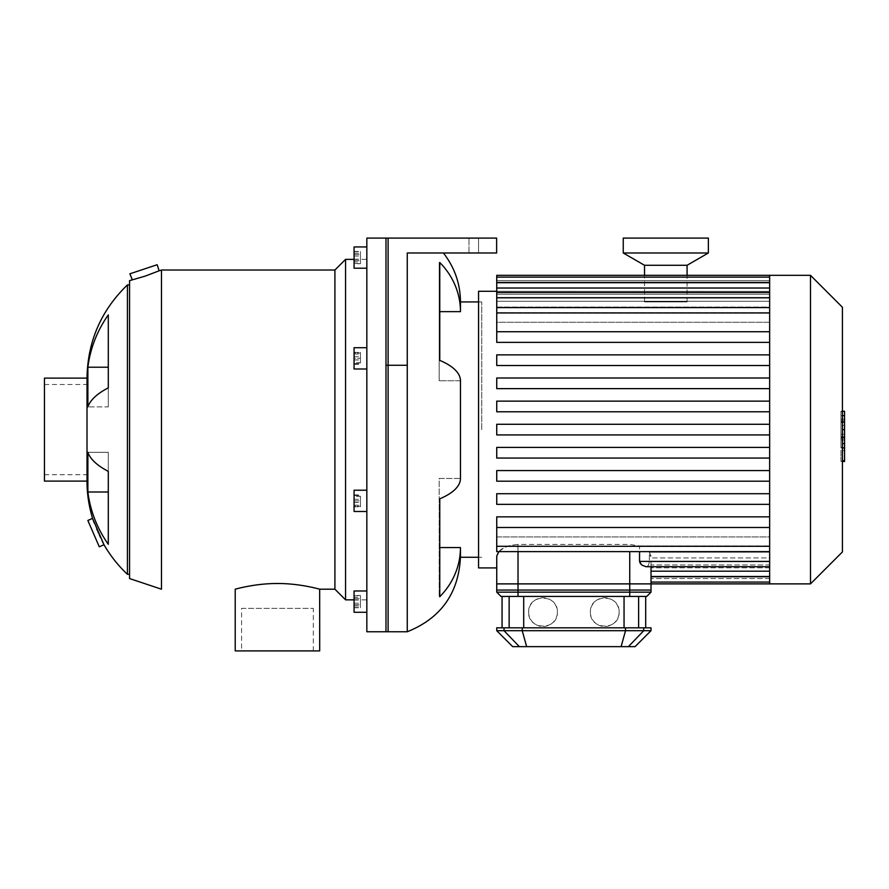 <?xml version="1.0" encoding="UTF-8"?>
<svg xmlns="http://www.w3.org/2000/svg" width="889" height="889" viewBox="0 0 889 889"><rect width="100%" height="100%" fill="white"/><g stroke="black" fill="none" stroke-linecap="round" stroke-linejoin="round"><path stroke-width="0.67" stroke-dasharray="4.45 3.33" d="M360.445 496.518L360.445 506.797L360.445 494.929L360.445 496.518L354.066 496.518L354.066 494.929L354.066 506.797L354.066 496.518M354.066 502.452L360.445 502.452M354.066 506.797L360.445 506.797M354.066 505.196L360.445 505.196M354.066 499.262L360.445 499.262M354.066 494.929L360.445 494.929M360.445 358.356L360.445 353.033L360.445 358.356L354.066 358.356L354.066 363.668L354.066 358.356L360.445 358.356M354.066 363.668L360.445 363.668L354.066 363.668M354.066 353.033L354.066 358.356L354.066 353.033L360.445 353.033L354.066 353.033M360.445 261.933L360.445 251.654L360.445 261.933L354.066 261.933L354.066 251.654L354.066 261.933M354.066 263.522L360.445 263.522M354.066 259.177L360.445 259.177M354.066 253.243L360.445 253.243M354.066 251.654L360.445 251.654M354.066 255.999L360.445 255.999M360.445 263.722L360.445 251.443L360.445 263.722L354.066 263.722L354.066 260.655L354.066 263.722M354.066 260.655L360.445 260.655L354.066 260.655L354.066 254.51L354.066 260.655M354.066 254.51L360.445 254.51L354.066 254.51L354.066 251.443L354.066 254.51M354.066 251.443L360.445 251.443M360.445 362.69L360.445 352.422L360.445 364.29L360.445 362.69L354.066 362.69L354.066 364.29L354.066 352.422L354.066 362.69M354.066 356.767L360.445 356.767M354.066 352.422L360.445 352.422M354.066 354.011L360.445 354.011M354.066 359.945L360.445 359.945M354.066 364.29L360.445 364.29M360.445 500.863L360.445 495.54L360.445 506.174L360.445 500.863L354.066 500.863L354.066 495.54L354.066 500.863L360.445 500.863M354.066 495.54L360.445 495.54L354.066 495.54M354.066 506.174L354.066 500.863L354.066 506.174L360.445 506.174L354.066 506.174M360.445 597.286L360.445 607.554L360.445 597.286L354.066 597.286L354.066 607.554L354.066 597.286M354.066 595.697L360.445 595.697M354.066 600.031L360.445 600.031M354.066 605.965L360.445 605.965M354.066 607.554L360.445 607.554M354.066 603.22L360.445 603.22M366.835 511.497L354.066 511.497L354.066 490.217L354.066 511.497L354.066 490.217L366.835 490.217L366.835 511.497L366.835 490.217M366.835 368.991L354.066 368.991L354.066 347.71L354.066 368.991L354.066 347.71L366.835 347.71L366.835 368.991L366.835 347.71M366.835 268.222L354.066 268.222L354.066 246.942L354.066 268.222L354.066 246.942L366.835 246.942L366.835 268.222L366.835 246.942M354.066 609.143L354.066 590.985L354.066 609.143M366.835 609.143L366.835 590.985L366.835 609.143M360.445 595.486L360.445 607.765L360.445 595.486L354.066 595.486L354.066 598.553L354.066 595.486M354.066 598.553L360.445 598.553L354.066 598.553L354.066 604.698L354.066 598.553M354.066 604.698L360.445 604.698L354.066 604.698L354.066 607.765L354.066 604.698M354.066 607.765L360.445 607.765M366.835 612.265L354.066 612.265L354.066 590.985L366.835 590.985L366.835 612.265L366.835 590.985M366.835 631.757L366.835 238.096L496.629 238.096L478.549 238.096L496.629 238.096L496.629 252.987L496.629 238.096L496.629 252.987L478.549 252.987L496.629 252.987L496.629 238.096L496.629 252.987L407.262 252.987L443.4 252.987L407.262 252.987L443.4 252.987L407.262 252.987L407.262 631.757M388.115 631.757L388.115 238.096M108.291 406.895L108.291 367.213L108.291 406.895L87.878 406.895L108.291 406.895M87.878 367.213L87.878 406.895A127.649 43.661 180 0 1 108.291 387.86L108.291 314.906A127.649 119.948 0 0 0 87.878 367.213L108.291 367.213M87.878 491.995A127.649 119.948 180 0 0 108.291 544.301L108.291 471.348A127.649 43.661 0 0 1 87.878 452.312L108.291 452.312L108.291 491.995L108.291 452.312L87.878 452.312L87.878 491.995L108.291 491.995L108.291 544.301L108.291 491.995M87.844 520.454L99.279 546.802M102.024 540.668L100.435 537.312M99.324 534.867L98.512 533.078M97.846 531.566L97.268 530.222M96.723 528.944L94.356 523.154M129.883 273.812L157.131 264.733M132.305 279.779L133.194 279.557M133.483 279.49L134.761 279.168M135.806 278.902C143.785 277.101 159.831 270.689 159.153 270.789M319.696 650.904L235.218 650.904M319.673 589.196C319.34 589.118 299.215 583.295 277.024 583.506C254.498 583.462 234.729 589.385 235.218 589.196M241.597 608.354L313.317 608.354L241.597 608.354L241.597 650.904L313.317 650.904L241.597 650.904M87.011 429.609L87.011 384.493L87.011 429.609M129.572 578.561L129.572 280.646M129.572 429.609L129.572 284.902L129.572 429.609M161.487 589.196L161.487 270.012M334.909 589.196L334.909 270.012M345.554 599.842L345.554 259.366M366.835 429.609L366.835 259.366L366.835 429.609M87.011 481.105L87.011 378.114M127.438 574.305L127.438 284.902M44.45 429.609L44.45 384.493L44.45 429.609M44.45 481.105L44.45 378.114M481.738 429.609L481.738 301.927L481.738 429.609M460.458 301.927L460.458 311.65A78.732 72.742 0 0 0 439.766 262.499L439.177 262.499L439.177 380.748L439.177 262.499L439.177 380.748L439.177 262.499L439.766 262.499L439.766 360.389L439.177 360.389L439.766 360.389A78.732 30.126 180 0 1 460.458 380.748L439.177 380.748L460.458 380.748L460.458 478.46L439.177 478.46L439.177 596.708L439.177 478.46L460.458 478.46A78.732 30.126 0 0 1 439.766 498.818L439.177 498.818L439.766 498.818L439.766 596.708L439.177 596.708L439.766 596.708A78.732 72.742 180 0 0 460.458 547.557L460.458 557.281M460.458 311.65L439.766 311.65M439.766 547.557L460.458 547.557M478.549 238.096L496.629 238.096L478.549 238.096L478.549 252.987L478.549 238.096M385.982 631.757L385.982 238.096M651.015 566.715L651.015 590.052L496.74 590.052L496.74 556.136C497.573 549.924 504.663 546.013 518.02 544.412L629.734 544.412L639.547 545.99L639.547 551.625M649.348 552.169L651.015 556.136L651.015 557.936L649.348 552.169L649.348 561.392L649.348 552.169L769.652 552.169L769.652 566.715L769.652 536.934L769.652 576.505L769.652 561.715L651.015 561.715L651.015 576.505L651.015 561.715L651.015 564.96L651.015 561.715L769.652 561.715L769.652 576.505L769.652 557.936L651.015 557.936L769.652 557.936L769.652 552.169L649.348 552.169M769.652 583.884L769.652 567.815L651.015 567.815L769.652 567.815L769.652 583.884L769.652 564.96L651.015 564.96L651.015 583.884L651.015 564.96L769.652 564.96L769.652 582.006L769.652 566.093L769.652 566.715L646.125 566.715L648.581 565.226L649.348 561.392L648.826 564.715L647.17 566.537L645.614 566.682L641.302 564.537M651.015 571.183L651.015 576.505L651.015 571.183L769.652 571.183M769.652 566.715L769.652 561.392L639.547 561.392L639.547 545.99L629.734 544.412L518.02 544.412L518.02 590.052M498.862 551.625L504.752 547.402L509.808 545.502L517.82 544.412L518.02 551.625M769.652 566.771L651.015 566.771L769.652 566.771L769.652 567.815L769.652 566.771M769.652 564.96L769.652 561.715L769.652 564.96M639.547 545.99L769.652 545.99L639.547 545.99M769.652 561.392L649.348 561.392L769.652 561.392L769.652 566.093L769.652 536.934L496.74 536.934L496.74 516.853L769.652 516.853L769.652 504.352L769.652 516.853L496.74 516.853L496.74 536.934L769.652 536.934L769.652 550.469L769.652 525.477L769.652 527.488L496.74 527.488L769.652 527.488L769.652 546.302L769.652 527.488L496.74 527.488L496.74 516.853L769.652 516.853L769.652 525.477L769.652 516.853M769.652 504.352L496.74 504.352L496.74 493.706L769.652 493.706L769.652 481.205L769.652 493.706L496.74 493.706L496.74 504.352L769.652 504.352L496.74 504.352L496.74 493.706L769.652 493.706L769.652 504.352L769.652 493.706M769.652 481.205L496.74 481.205L496.74 470.57L769.652 470.57L769.652 458.068L769.652 470.57L496.74 470.57L496.74 481.205L769.652 481.205L496.74 481.205L496.74 470.57L769.652 470.57L769.652 481.205L769.652 470.57M769.652 458.068L496.74 458.068L496.74 447.423L769.652 447.423L769.652 434.921L769.652 447.423L496.74 447.423L496.74 458.068L769.652 458.068L496.74 458.068L496.74 447.423L769.652 447.423L769.652 458.068L769.652 447.423M769.652 434.921L496.74 434.921L496.74 424.286L769.652 424.286L769.652 411.785L769.652 424.286L496.74 424.286L496.74 434.921L769.652 434.921L769.652 429.609L769.652 434.921L496.74 434.921L496.74 424.286L769.652 424.286L769.652 388.637L769.652 401.139L496.74 401.139L769.652 401.139L496.74 401.139L496.74 411.785L496.74 401.139L496.74 411.785L769.652 411.785L496.74 411.785L769.652 411.785L769.652 365.501L769.652 378.003L496.74 378.003L769.652 378.003L496.74 378.003L496.74 388.637L496.74 378.003L496.74 388.637L769.652 388.637L496.74 388.637L769.652 388.637L769.652 342.365L769.652 354.867L496.74 354.867L769.652 354.867L496.74 354.867L496.74 365.501L496.74 354.867L496.74 365.501L769.652 365.501L496.74 365.501L769.652 365.501L769.652 331.719L496.74 331.719L496.74 342.365L496.74 322.274L769.652 322.274L769.652 313.228L769.652 322.274L496.74 322.274L496.74 342.365L769.652 342.365L496.74 342.365L769.652 342.365L769.652 333.731L769.652 342.365M478.549 567.915L478.549 291.292M769.652 313.228L496.74 313.228L496.74 307.038L769.652 307.038L769.652 301.271L769.652 307.038L496.74 307.038L496.74 313.228L769.652 313.228L769.652 297.815L769.652 313.228M769.652 301.271L496.74 301.271L496.74 297.493L769.652 297.493L769.652 294.248L769.652 297.493L496.74 297.493L496.74 301.271L769.652 301.271L769.652 288.025L769.652 301.271M769.652 294.248L496.74 294.248L496.74 292.448L769.652 292.448L769.652 291.392L769.652 292.448L496.74 292.448L496.74 294.248L769.652 294.248L769.652 282.458L769.652 294.248M769.652 291.392L496.74 291.292L769.652 291.392L769.652 280.646L769.652 291.392M769.652 277.135L769.652 292.448L769.652 277.135L496.74 277.135L496.74 331.719L769.652 331.719L769.652 333.731L769.652 308.739L769.652 331.719L496.74 331.719M769.652 322.274L769.652 307.583L769.652 322.274M496.74 288.025L496.74 297.493L496.74 282.702L496.74 288.025L769.652 288.025L769.652 282.702L769.652 297.493L769.652 282.702L769.652 288.025L496.74 288.025L769.652 288.025M496.74 297.815L496.74 307.038L496.74 292.492L496.74 297.815L769.652 297.815L769.652 292.492L769.652 307.038L769.652 292.492L769.652 297.815L496.74 297.815L769.652 297.815M496.74 282.458L496.74 292.448L496.74 282.458L769.652 282.458M496.74 277.135L496.74 275.334M769.652 275.334L769.652 312.906L496.74 312.906M769.652 527.488L769.652 424.286M769.652 331.719L769.652 312.906M769.652 378.003L769.652 388.637M769.652 354.867L769.652 365.501M769.652 401.139L769.652 411.785M496.74 527.488L496.74 551.625L496.74 536.934L496.74 551.625L769.652 551.625M810.501 583.884L810.501 275.334M842.428 551.958L842.428 307.25M840.961 434.188L840.961 411.629L840.961 439.988L840.961 411.651L840.961 434.188L844.55 434.188L844.55 411.651L844.55 434.188M842.428 460.724L844.55 460.724L844.55 411.651L840.961 411.651L840.961 460.724L840.961 411.651L844.55 411.651L844.55 439.988L844.55 411.629L844.55 447.578L844.55 411.651L840.961 411.651L844.55 411.651L844.55 419.23L840.961 419.23L844.55 419.23L844.55 447.967L844.55 429.643L844.55 439.911L840.961 439.911L840.961 419.297L840.961 439.911L844.55 439.911L844.55 415.652L840.961 415.652L840.961 411.24L840.961 447.967L840.961 415.652L842.428 415.652M844.55 447.556L840.961 447.556L844.55 447.556L844.55 425.364L844.55 447.556L840.961 447.556L844.55 447.556L844.55 425.364L840.961 425.364L844.55 425.364L844.55 447.556L840.961 447.556L844.55 447.578L840.961 447.578M844.55 411.629L840.961 411.629L844.55 411.629M844.55 439.988L840.961 439.988M844.55 419.297L844.55 420.886L844.55 419.297L840.961 419.297M842.428 447.967L840.961 447.967M842.428 443.567L844.55 443.567M842.428 411.24L840.961 411.24M844.55 415.652L844.55 411.24M844.55 411.651L840.961 411.651L844.55 411.651M844.55 450.623L844.55 456.057L844.55 450.623L840.961 450.623L840.961 456.057L840.961 450.623M842.428 461.491L840.961 461.491L840.961 456.057L840.961 461.491M844.55 461.491L844.55 456.057L844.55 461.491M518.02 596.43L518.02 592.174L629.734 592.174L629.734 583.884L518.02 583.884L518.02 592.174L496.74 592.174L500.996 596.43L646.759 596.43L651.015 592.174L629.734 592.174L629.734 596.43M629.734 583.884L651.015 583.884L651.015 592.174M496.74 592.174L496.74 583.884L518.02 583.884M523.699 596.43L645.692 596.43L502.063 596.43L523.699 596.43L523.699 627.823L638.613 627.823L523.699 627.823M590.374 612.132A14.368 14.368 0 0 0 604.731 626.489A14.368 14.368 0 0 0 619.1 612.132C619.933 593.685 589.774 593.463 590.374 612.032C589.54 630.701 619.933 630.69 619.1 612.132A14.368 14.368 0 0 0 604.731 597.764A14.368 14.368 0 0 0 590.374 612.132M528.655 612.132A14.368 14.368 0 0 0 543.023 626.489A14.368 14.368 0 0 0 557.392 612.132C558.103 593.585 527.977 593.574 528.655 612.01C527.666 630.568 558.092 630.834 557.392 612.132A14.368 14.368 0 0 0 543.023 597.764A14.368 14.368 0 0 0 528.655 612.132M635.057 646.647L512.697 646.647M496.74 630.69L651.015 630.69M496.74 627.823L651.015 627.823M638.613 627.823L645.692 627.823L638.613 627.823L638.613 596.43M509.141 627.823L502.063 627.823L509.141 627.823L509.141 596.43M644.525 301.927L687.086 301.927L644.525 301.927L644.525 275.334M687.086 265.278L644.525 265.278M708.366 252.987L623.245 252.987M708.366 238.096L623.245 238.096M407.262 365.279L385.982 365.279M629.734 590.052L629.734 551.625M769.652 576.75L651.015 576.75M769.652 578.561L651.015 578.561L769.652 578.561M769.652 280.646L496.74 280.646L769.652 280.646M769.652 546.302L496.74 546.302M844.55 437.355L840.961 437.355M844.55 436.755L840.961 436.755M844.55 438.321L840.961 438.321L844.55 438.321M844.55 429.643L842.428 429.643M844.55 420.886L840.961 420.886L844.55 420.886M844.55 421.919L840.961 421.919M844.55 422.475L840.961 422.475M625.523 627.823L625.523 630.69L621.111 646.647M526.644 646.647L522.232 630.69L522.232 627.823M643.725 627.823L643.725 630.69L628.39 646.647M519.365 646.647L504.03 630.69L504.03 627.823M624.056 627.823L624.056 596.43M313.317 650.904L313.317 608.354M354.066 599.842L366.835 599.842M354.066 259.366L366.835 259.366M44.45 474.715L87.011 474.715M44.45 384.493L87.011 384.493M481.738 301.927L478.549 301.927M481.738 557.281L478.549 557.281M468.97 252.987L468.97 238.096L468.97 252.987M651.015 582.073L769.652 582.073M651.015 576.505L769.652 576.505M769.652 307.583L496.74 307.583M769.652 282.702L496.74 282.702M769.652 292.492L496.74 292.492M687.086 301.927L687.086 275.334"/><path stroke-width="1.33" d="M366.835 490.217L354.066 490.217L354.066 511.497L366.835 511.497M366.835 347.71L354.066 347.71L354.066 368.991L366.835 368.991M366.835 246.942L354.066 246.942L354.066 268.222L366.835 268.222M366.835 590.985L354.066 590.985L354.066 612.265L366.835 612.265M478.549 557.281L460.458 557.281C458.568 593.419 440.833 618.244 407.262 631.757L407.262 252.987L496.629 252.987L496.629 238.096L366.835 238.096L366.835 631.757L388.115 631.757L388.115 238.096M87.878 367.213A127.649 119.948 0 0 1 108.291 314.906L108.291 387.86A127.649 43.661 180 0 0 87.878 406.895L87.878 367.213L108.291 367.213M87.878 491.995L87.878 452.312A127.649 43.661 0 0 0 108.291 471.348L108.291 544.301A127.649 119.948 180 0 1 87.878 491.995L108.291 491.995M99.279 546.802L87.844 520.454L92.578 518.398L104.013 544.757L99.279 546.802M94.356 523.154L92.578 518.398C88.844 505.997 86.989 493.562 87.011 481.105L44.45 481.105L44.45 378.114L87.011 378.114C87.611 341.454 101.09 310.394 127.438 284.902L127.438 574.305C118.326 565.804 110.514 555.958 104.013 544.757L102.024 540.668M100.435 537.312L99.324 534.867M98.512 533.078L97.846 531.566M97.268 530.222L96.723 528.944M159.153 270.789L161.487 270.012L161.487 589.196L129.572 578.561L129.572 280.646L145.329 276.068L159.153 270.789L157.131 264.733L129.883 273.812L132.305 279.779M134.761 279.168L135.806 278.902M161.487 270.012L334.909 270.012L334.909 589.196L319.696 589.196C320.218 589.385 300.104 583.384 277.457 583.506C254.821 583.384 234.696 589.385 235.218 589.196L235.218 650.904L319.696 650.904L319.673 589.196M334.909 270.012L345.554 259.366L345.554 599.842L354.066 599.842M87.011 378.114L87.011 481.105M460.458 557.281L460.458 547.557A78.732 72.742 180 0 1 439.766 596.708L439.766 498.818A78.732 30.126 0 0 0 460.458 478.46L460.458 380.748A78.732 30.126 180 0 0 439.766 360.389L439.766 262.499A78.732 72.742 0 0 1 460.458 311.65L460.458 301.927L478.549 301.927M460.458 311.65L439.766 311.65M460.458 547.557L439.766 547.557M385.982 238.096L385.982 631.757L407.262 631.757M498.862 551.625L496.74 556.136L496.74 590.052L651.015 590.052L651.015 566.715M639.547 551.625L639.547 561.392L640.369 563.537L642.169 565.215L646.003 566.704L769.652 566.715M641.302 564.537L639.547 561.392L769.652 561.392M496.74 291.292L478.549 291.292L478.549 567.915L496.74 567.915M769.652 516.853L496.74 516.853L496.74 551.625L769.652 551.625M769.652 527.488L496.74 527.488M769.652 470.57L496.74 470.57L496.74 481.205L769.652 481.205M769.652 493.706L496.74 493.706L496.74 504.352L769.652 504.352M769.652 447.423L496.74 447.423L496.74 458.068L769.652 458.068M769.652 434.921L496.74 434.921L496.74 424.286L769.652 424.286M769.652 331.719L496.74 331.719L496.74 275.334L769.652 275.334L769.652 583.884L629.734 583.884L629.734 592.174L496.74 592.174L500.996 596.43L646.759 596.43L651.015 592.174L629.734 592.174L629.734 596.43M769.652 342.365L496.74 342.365L496.74 331.719M769.652 378.003L496.74 378.003L496.74 388.637L769.652 388.637M769.652 354.867L496.74 354.867L496.74 365.501L769.652 365.501M769.652 401.139L496.74 401.139L496.74 411.785L769.652 411.785M769.652 275.334L810.501 275.334L810.501 583.884L769.652 583.884M810.501 275.334L842.428 307.25L842.428 551.958L810.501 583.884M842.428 411.24L844.55 411.24L844.55 447.967L842.428 447.967M844.55 443.567L842.428 443.567M844.55 447.967L844.55 460.724L842.428 460.724M844.55 460.724L844.55 461.491L842.428 461.491M518.02 596.43L518.02 583.884L496.74 583.884L496.74 592.174M628.39 646.647L635.057 646.647L651.015 630.69L496.74 630.69L512.697 646.647L628.39 646.647L643.725 630.69L643.725 627.823L496.74 627.823L496.74 630.69M651.015 630.69L651.015 627.823L643.725 627.823M651.015 592.174L651.015 583.884M518.02 583.884L629.734 583.884M644.525 275.334L644.525 265.278L687.086 265.278L708.366 252.987L708.366 238.096L623.245 238.096L623.245 252.987L708.366 252.987M644.525 265.278L623.245 252.987M407.262 365.279L385.982 365.279M629.734 551.625L629.734 590.052M518.02 590.052L518.02 551.625M769.652 571.183L651.015 571.183M769.652 576.75L651.015 576.75M769.652 546.302L496.74 546.302M769.652 312.906L496.74 312.906M769.652 288.025L496.74 288.025M769.652 297.815L496.74 297.815M769.652 282.458L496.74 282.458M844.55 429.643L842.428 429.643M844.55 415.652L842.428 415.652M519.365 646.647L504.03 630.69L504.03 627.823M625.523 627.823L625.523 630.69L621.111 646.647M526.644 646.647L522.232 630.69L522.232 627.823M638.613 627.823L638.613 596.43M624.056 596.43L624.056 627.823M523.699 627.823L523.699 596.43M509.141 596.43L509.141 627.823M334.909 589.196L345.554 599.842M345.554 259.366L354.066 259.366M127.438 574.305L129.572 574.305M127.438 284.902L129.572 284.902M443.4 252.987C454.601 267.378 460.291 283.691 460.458 301.927M769.652 576.505L651.015 576.505M769.652 582.073L651.015 582.073M496.74 307.583L769.652 307.583M496.74 282.702L769.652 282.702M496.74 292.492L769.652 292.492M496.74 277.135L769.652 277.135M645.692 596.43L645.692 627.823M502.063 596.43L502.063 627.823M687.086 275.334L687.086 265.278"/></g></svg>
